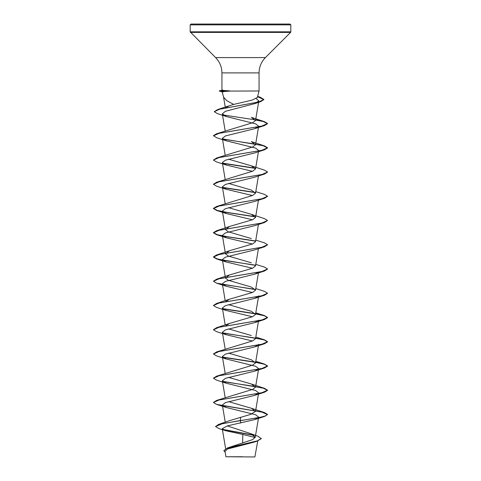 <?xml version="1.0" encoding="UTF-8"?>
<svg xmlns="http://www.w3.org/2000/svg" width="481" height="481" viewBox="0 0 481 481"><rect width="100%" height="100%" fill="white"/><g stroke="black" fill="none" stroke-linecap="round" stroke-linejoin="round"><path stroke-width="0.72" d="M261.321 438.419L257.533 440.806L227.417 447.967L252.567 439.628L255.255 437.241L250.661 433.634L257.978 436.243L261.321 438.624L257.251 441.101L254.034 442.159L227.796 448.923L225.012 451.286L225.938 456.764L254.876 456.95L257.762 440.933M239.412 456.776C221.29 456.77 222.414 456.758 240.5 456.746L242.328 456.722M240.5 24.05L290.013 24.05L290.825 24.862L190.175 24.862L190.987 24.05L240.5 24.05M229.9 91.083L219.312 91.083L222.168 91.853L223.599 97.174L226.779 100.703L233.706 104.413L252.092 100.114L257.311 97.523L259.061 90.987L229.9 91.083C222.937 91.582 220.725 91.853 223.262 91.913M213.456 378.162L216.618 376.172L252.681 365.139L255.531 362.89L258.646 344.42L254.732 346.867L225.421 354.124L222.348 356.541L226.268 358.994L255.579 366.245L258.646 368.662L254.732 371.11L225.421 378.367L222.354 380.784L226.274 383.237L255.585 390.488L258.64 392.905L254.726 395.352L225.415 402.609L222.354 405.026L226.274 407.479L255.579 414.73L258.646 417.147L254.732 419.594L227.375 425.877L222.252 428.667L225.607 430.705L242.803 434.457L242.622 443.049M250.661 433.634L227.291 425.901M240.5 417.267L240.5 420.484L218.584 424.428L230.146 420.466L250.902 414.321L255.531 411.375L251.365 408.261L228.547 401.599M213.456 402.405L216.618 400.414L252.681 389.388L255.525 387.133L251.371 384.018L228.541 377.363M255.531 362.89L251.365 359.776L228.547 353.114M213.456 353.92L216.618 351.93L252.675 340.903L255.531 338.648L258.646 320.178L254.732 322.625L225.421 329.882L222.354 332.299L226.274 334.752L252.453 340.993M251.365 335.534L228.541 328.872M225.535 325.98L229.629 323.412L252.681 316.66L255.531 314.406L251.365 311.291L228.541 304.635M225.529 301.737L229.635 299.17L252.681 292.412L255.531 290.163L251.365 287.049L228.319 280.291L225.469 278.042L229.629 274.928L252.687 268.17L255.531 265.921L258.441 248.671M251.365 262.806L228.313 256.048L225.469 253.8L229.629 250.685L252.687 243.927L255.531 241.678L258.441 224.429M251.371 238.564L228.319 231.806L225.475 229.557L229.629 226.443L252.681 219.685L255.531 217.436L251.371 214.322L228.547 207.66M255.363 216.666L227.657 212.518L217.268 210.437L213.444 208.363L216.618 206.475L252.681 195.442L255.525 193.194L251.365 190.079L228.541 183.417M213.456 184.223L216.612 182.233L252.681 171.206L255.525 168.951L251.365 165.837L228.541 159.175M213.444 160.083L219.18 157.521L264.388 149.85L254.726 152.934L225.421 160.185L222.354 162.602L226.268 165.049L216.618 161.971L213.444 160.083L216.612 157.99L252.675 146.958L255.531 144.709L251.365 141.594L264.382 145.869L222.631 138.913M256.211 98.587L258.82 100.968L254.545 103.686L225.312 111.327L222.312 113.883L226.599 116.612L255.651 123.851L258.646 126.238L254.726 128.692L225.421 135.943L222.348 138.36L226.268 140.807L216.618 137.728L213.444 135.636L216.612 133.748L252.687 122.715L255.525 120.466L251.371 117.352L264.382 121.627L255.651 119.751M225.751 107.732L229.377 105.742L233.706 104.413M226.268 140.807L255.579 148.064L258.64 150.481M226.268 165.049L252.459 171.296M226.268 189.292L216.618 186.213L213.444 184.325L219.18 181.764L264.388 174.092L254.726 177.176L225.415 184.427L222.354 186.844L226.268 189.292L252.453 195.539M226.268 213.534L216.618 210.456L213.444 208.568L219.18 206.006L264.388 198.334L254.726 201.419L225.421 208.67L222.354 211.087L226.268 213.534L252.453 219.787M226.274 237.782L216.618 234.698L213.444 232.81L219.18 230.249L264.382 222.577L254.732 225.655L225.421 232.912L222.354 235.329L226.274 237.782L252.453 244.023M255.471 265.374L216.612 258.94L213.444 257.052L219.174 254.491L264.382 246.819L254.732 249.898L225.421 257.155L222.354 259.572L226.268 262.019L252.459 268.266M258.369 272.246L254.732 274.14L225.421 281.397L222.354 283.814L226.268 286.267L252.459 292.508M258.646 295.935L254.732 298.382L225.415 305.639L222.36 308.056L226.268 310.51L252.459 316.751M242.803 434.457L255.17 437.536M218.584 424.428L215.5 426.545L219.089 428.649L225.607 430.705M222.769 429.395L253.703 435.089M227.417 447.967L223.857 450.583M240.5 423.07L240.5 420.689L264.382 416.516L267.556 414.424L265.5 415.939L259.632 417.454L222.583 423.617L215.5 426.545M223.208 429.695L254.148 435.395M257.251 441.101L227.098 448.286L223.851 450.685L225.174 452.236M229.762 90.987L229.762 90.885C222.739 90.428 220.496 90.175 223.034 90.127M236.766 24.05L234.223 24.05M218.284 24.05L190.987 24.05M251.016 24.05L263.564 24.05L251.016 24.05M246.777 24.05L244.234 24.05L246.777 24.05M267.556 414.424L264.388 412.536L222.631 405.579M216.618 400.414L261.826 392.743L267.556 390.181L264.388 388.293L222.631 381.337M216.618 376.172L261.826 368.5L267.556 365.939L264.388 364.051L255.651 362.175M255.363 362.121L222.631 357.094M216.618 351.93L261.826 344.258L267.556 341.696L264.388 339.808L222.631 332.852M213.456 329.677L216.618 327.687L261.826 320.015L267.556 317.454L264.388 315.566L255.651 313.69M255.363 313.636L222.637 308.61M213.456 305.435L216.618 303.445L261.826 295.773L267.556 293.212L264.388 291.324L255.796 288.606M255.363 289.394L222.631 284.367M213.456 281.193L216.618 279.202L261.82 271.531L267.556 268.969L264.388 267.081L255.796 264.364M255.363 265.151L227.657 261.003L217.268 258.928L213.444 256.848L216.618 254.96L261.82 247.288L267.556 244.727L264.382 242.839L255.796 240.121M255.363 240.909L227.657 236.76L217.268 234.686L213.444 232.606L216.618 230.718L261.82 223.046L267.556 220.484L264.382 218.596L251.365 214.322M216.618 206.475L261.82 198.803L267.556 196.242L264.382 194.354L255.796 191.636M255.363 192.424L222.631 187.398M216.612 182.233L261.82 174.561L267.556 172L264.382 170.112L251.365 165.837M255.363 168.182L222.631 163.155M216.612 157.99L261.82 150.319L267.556 147.757L264.382 145.869M216.612 133.748L261.82 126.076L267.556 123.515L264.382 121.627M214.31 111.628L217.695 109.53L258.934 101.948L263.871 99.423L260.197 97.216L257.588 96.501M267.556 414.628L261.82 412.067L216.612 404.395L213.444 402.507L219.174 399.945L264.382 392.274L267.556 390.386L263.275 388.185L251.791 385.984L222.877 381.589M226.274 383.237L216.612 380.152L213.444 378.264L219.174 375.703L264.382 368.031L267.556 366.143L264.388 364.255L255.621 362.367M255.471 362.343L222.877 357.347M226.268 358.988L216.612 355.91L213.444 354.022L219.174 351.461L264.382 343.789L267.556 341.901L264.388 340.013L255.621 338.125M255.471 338.101L222.877 333.105M226.274 334.752L216.612 331.668L213.444 329.78L219.174 327.218L264.382 319.546L267.556 317.658L264.388 315.77L255.621 313.883M255.471 313.859L222.883 308.862M226.274 310.51L216.612 307.425L213.444 305.537L219.174 302.976L264.382 295.304L267.544 293.314M255.471 289.616L216.612 283.183L213.444 281.295L219.174 278.733L264.382 271.062L267.544 269.071M264.382 246.819L267.544 244.829M255.471 241.131L222.877 236.135M264.382 222.577L267.556 220.484M255.471 216.889L222.877 211.893M264.388 198.334L267.544 196.344M255.471 192.647L222.877 187.65M264.388 174.092L267.544 172.102M255.471 168.404L222.877 163.408M264.388 149.85L267.556 147.962L263.281 145.761L251.797 143.56L222.877 139.165M213.444 135.84L219.18 133.279L264.388 125.607L267.556 123.719L263.311 121.525L251.9 119.336L223.106 114.953M226.599 116.612L217.388 113.606L214.298 111.73L219.601 109.217L260.594 101.677L263.871 99.627L257.533 96.687M229.762 90.885L219.312 91.083M219.312 90.885L221.939 90.181L221.939 72.896C221.849 66.955 219.739 61.851 215.596 57.588L190.175 31.83L290.825 31.83L290.825 24.862M190.416 32.407L290.584 32.407L290.825 31.83M215.596 57.588L265.404 57.588L290.584 32.407M221.939 72.896L259.061 72.896C259.151 66.955 261.261 61.851 265.404 57.588M259.061 90.987L259.061 72.896M225.631 448.713L222.252 428.667M255.255 437.241L258.646 417.147M225.258 422.246L222.354 405.026M255.531 411.375L258.646 392.911M225.204 397.697L222.354 380.784M255.531 387.133L258.646 368.662M225.204 373.454L222.354 356.541M225.204 349.212L222.354 332.299M225.204 324.964L222.354 308.062M255.531 314.406L258.441 297.156M225.204 300.721L222.354 283.814M255.531 290.163L258.441 272.913M225.469 278.042L222.354 259.572M225.469 253.8L222.354 235.329M225.469 229.557L222.354 211.087M255.531 217.436L258.441 200.186M225.204 203.752L222.354 186.844M255.531 193.194L258.441 175.944M225.204 179.509L222.354 162.602M255.531 168.951L258.441 151.701M225.204 155.273L222.354 138.36M255.531 144.709L258.646 126.238M225.204 131.03L222.312 113.883M255.531 120.466L258.82 100.968M225.264 107.149L223.563 97.048M190.175 31.83L190.175 24.862M257.612 96.398L260.197 97.216M251.365 408.261L264.388 412.536M251.371 384.018L264.388 388.293M255.796 361.333L264.388 364.051M255.796 337.091L264.388 339.808M229.629 323.412L216.618 327.687M255.796 312.848L264.388 315.566M229.635 299.17L216.618 303.445M229.629 274.928L216.618 279.202M229.629 250.685L216.618 254.96M229.629 226.443L216.618 230.718M229.377 105.736L217.695 109.53M254.545 103.686L260.594 101.677M254.726 128.692L264.388 125.607M226.268 262.025L216.612 258.94M254.732 274.14L264.382 271.062M226.268 286.267L216.612 283.183M254.732 298.382L264.382 295.304M254.732 322.625L264.382 319.546M254.732 346.867L264.382 343.789M254.732 371.11L264.382 368.031M254.726 395.358L264.382 392.274M226.274 407.479L216.612 404.395M254.732 419.594L264.382 416.516"/></g></svg>
